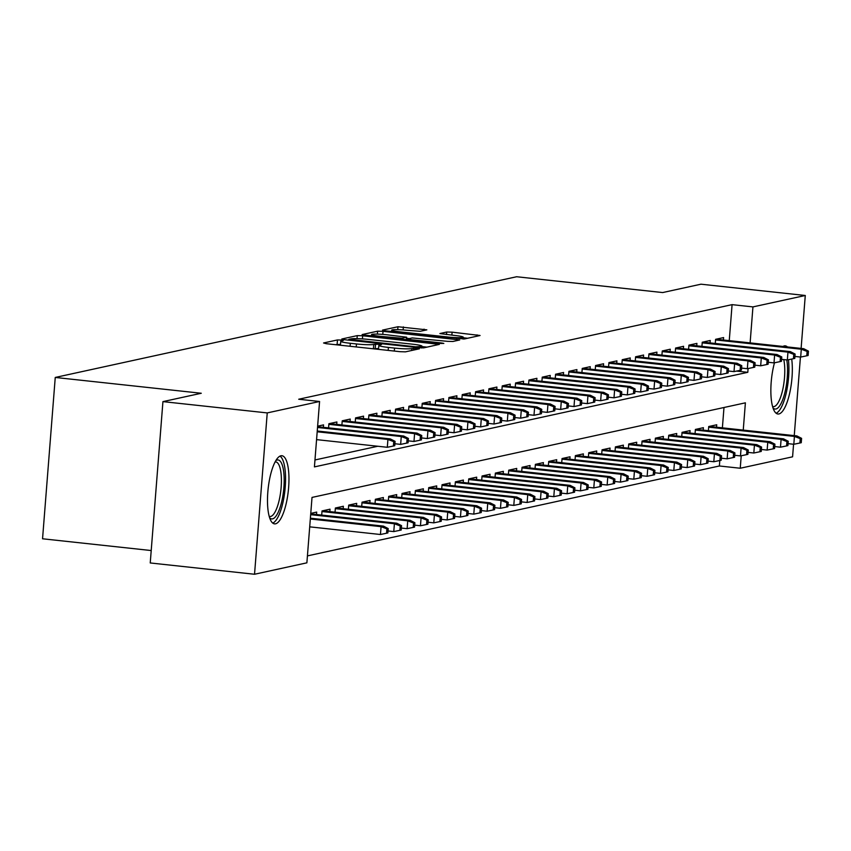 <?xml version="1.0" encoding="UTF-8"?>
<svg xmlns="http://www.w3.org/2000/svg" width="851" height="851" viewBox="0 0 851 851"><rect width="100%" height="100%" fill="white"/><g stroke="black" fill="none" stroke-linecap="round" stroke-linejoin="round"><path stroke-width="1.28" d="M341.24 340.049L337.464 339.943L323.561 342.974L326.337 343.708L400.055 351.686L405.459 351.846L419.362 348.804L411.831 348.58A13.797 1.298 4.5 0 1 394.545 348.08L388.396 347.41A13.797 1.298 4.5 0 1 378.833 345.41A13.797 1.298 4.5 0 1 379.482 345.08L381.429 344.612L379.333 344.176L373.749 344.453A13.797 1.298 4.5 0 1 356.452 343.953L350.314 343.293A13.797 1.298 4.5 0 1 340.74 341.294A13.797 1.298 4.5 0 1 341.4 340.953L343.336 340.485L341.24 340.049M340.496 344.368L335.368 344.687M378.589 348.495L373.461 348.804M791.717 359.069A34.274 10.148 -83.8 0 1 789.515 393.917A34.274 10.148 -83.8 0 1 778.92 413.948A34.274 10.148 -83.8 0 1 777.91 414.001A34.274 10.148 -83.8 0 1 774.474 362.792M782.984 346.453A34.274 10.148 -83.8 0 1 784.271 345.921A34.274 10.148 -83.8 0 1 785.282 345.868A34.274 10.148 -83.8 0 1 787.409 346.931M275.543 523.812A34.274 10.148 -83.8 0 1 274.533 523.865A34.274 10.148 -83.8 0 1 267.969 490.389A34.274 10.148 -83.8 0 1 280.904 455.785A34.274 10.148 -83.8 0 1 281.915 455.732A34.274 10.148 -83.8 0 1 288.478 489.208A34.274 10.148 -83.8 0 1 275.543 523.812M426.84 329.858L397.96 326.741L382.524 330.103L385.301 330.837L464.423 338.975L480.07 335.496L452.104 332.167L446.701 332.018L439.882 333.56L455.264 335.528A11.531 1.085 4.5 0 1 463.263 337.198A11.531 1.085 4.5 0 1 448.264 337.049L399.736 331.805A11.531 1.085 4.5 0 1 391.737 330.135A11.531 1.085 4.5 0 1 406.735 330.273L420.224 331.305L426.84 329.858M743.242 430.106L745.391 402.831L312.019 497.42L306.881 562.83L254.534 574.255L150.233 562.958L162.935 401.619L201.272 393.258L55.251 377.45L516.621 276.745L662.642 292.563L700.979 284.191L805.28 295.488L801.11 348.421M162.935 401.619L267.235 412.916L319.572 401.491L314.423 466.901L747.795 372.312L748.093 368.557M729.254 340.634L732.083 304.647L298.712 399.236L319.572 401.491M732.083 304.647L752.944 306.903L805.28 295.488M362.664 335.783L357.26 335.624L341.815 338.996L344.602 339.719L418.309 347.697L423.713 347.857L439.371 344.378L362.664 335.783L362.42 338.889M362.164 334.549L377.61 331.177L383.014 331.337L459.721 339.943L452.902 341.485L447.498 341.336L412.203 337.932L407.618 338.996L410.608 339.623L441.733 342.996L443.818 343.432L439.893 343.389L362.143 334.794M323.369 427.308L323.561 424.883L317.636 426.17M336.709 424.404L336.9 421.968L328.89 423.713L328.571 427.872M350.038 421.49L350.229 419.064L342.23 420.809L341.9 424.968M363.377 418.586L363.568 416.15L355.558 417.894L355.239 422.053M376.706 415.671L376.897 413.235L368.898 414.98L368.568 419.149M390.045 412.756L390.237 410.331L382.237 412.075L381.908 416.235M403.374 409.852L403.565 407.416L395.566 409.161L395.236 413.32M416.713 406.938L416.905 404.512L408.905 406.257L408.576 410.416M430.042 404.034L430.234 401.598L422.234 403.342L421.905 407.501M443.382 401.119L443.573 398.683L435.574 400.438L435.244 404.597M456.71 398.215L456.902 395.779L448.902 397.523L448.573 401.683M470.05 395.3L470.241 392.864L462.242 394.609L461.912 398.768M483.379 392.385L483.57 389.96L475.571 391.705L475.241 395.864M496.718 389.481L496.91 387.045L488.91 388.79L488.58 392.949M510.047 386.567L510.238 384.131L502.239 385.886L501.909 390.045M523.386 383.663L523.578 381.227L515.578 382.971L515.249 387.131M536.715 380.748L536.907 378.312L528.907 380.057L528.588 384.216M550.054 377.833L550.246 375.408L542.247 377.153L541.917 381.312M563.383 374.929L563.575 372.493L555.575 374.238L555.256 378.397M576.723 372.015L576.914 369.589L568.915 371.334L568.585 375.493M590.062 369.111L590.254 366.675L582.244 368.419L581.924 372.578M603.391 366.196L603.582 363.76L595.583 365.505L595.253 369.674M616.73 363.281L616.922 360.856L608.912 362.6L608.593 366.76M630.059 360.377L630.251 357.941L622.251 359.686L621.921 363.845M643.399 357.463L643.59 355.037L635.591 356.782L635.261 360.941M656.727 354.559L656.919 352.123L648.919 353.867L648.59 358.026M670.067 351.644L670.258 349.208L662.259 350.963L661.929 355.122M683.396 348.729L683.587 346.304L675.588 348.048L675.258 352.208M696.735 345.825L696.926 343.389L688.927 345.134L688.597 349.293M710.064 342.91L710.255 340.485L702.256 342.23L701.926 346.389M314.976 459.965L377.791 446.254M715.265 343.474L715.595 339.315L723.595 337.57L723.403 340.006M307.424 555.894L719.382 465.986L719.818 460.487M722.382 427.84L723.988 407.512M316.508 514.525L316.7 512.089L310.764 513.387M321.699 515.089L322.029 510.93L330.028 509.175L329.837 511.611M335.039 512.174L335.368 508.015L343.368 506.271L343.176 508.696M348.367 509.26L348.697 505.1L356.697 503.356L356.505 505.792M361.707 506.356L362.037 502.196L370.036 500.452L369.845 502.877M375.046 503.441L375.365 499.282L383.365 497.537L383.173 499.973M388.375 500.537L388.705 496.378L396.704 494.622L396.513 497.058M401.715 497.622L402.034 493.463L410.033 491.718L409.842 494.154M415.043 494.708L415.373 490.548L423.373 488.804L423.181 491.24M428.383 491.804L428.702 487.644L436.712 485.9L436.52 488.325M441.712 488.889L442.041 484.73L450.041 482.985L449.849 485.421M455.051 485.985L455.37 481.826L463.38 480.07L463.189 482.506M468.38 483.07L468.71 478.911L476.709 477.166L476.517 479.602M481.719 480.155L482.049 475.996L490.048 474.252L489.857 476.688M495.048 477.251L495.378 473.092L503.377 471.348L503.186 473.773M508.387 474.337L508.717 470.178L516.717 468.433L516.525 470.869M521.716 471.433L522.046 467.273L530.045 465.529L529.854 467.954M535.056 468.518L535.385 464.359L543.385 462.614L543.193 465.05M548.384 465.614L548.714 461.444L556.714 459.7L556.522 462.136M561.724 462.699L562.054 458.54L570.053 456.796L569.862 459.221M575.053 459.785L575.382 455.625L583.382 453.881L583.19 456.317M588.392 456.881L588.722 452.721L596.721 450.977L596.53 453.402M601.721 453.966L602.051 449.807L610.05 448.062L609.859 450.498M615.06 451.062L615.39 446.903L623.389 445.147L623.198 447.583M628.4 448.147L628.719 443.988L636.718 442.243L636.527 444.679M641.728 445.233L642.058 441.073L650.058 439.329L649.866 441.765M655.068 442.329L655.387 438.169L663.386 436.425L663.195 438.85M668.397 439.414L668.726 435.255L676.726 433.51L676.534 435.946M681.736 436.51L682.055 432.351L690.065 430.595L689.874 433.031M695.065 433.595L695.395 429.436L703.394 427.691L703.203 430.127M708.404 430.68L708.723 426.521L716.733 424.777L716.542 427.213M55.251 377.45L42.55 538.779L151.212 550.544M254.534 574.255L267.235 412.916M800.429 357.048L794.249 435.627M793.568 444.254L792.579 456.817L740.242 468.241L741.221 455.764M719.382 465.986L740.242 468.241M750.114 342.9L752.944 306.903M736.53 371.089L747.795 372.312M427 347.144L421.947 346.591M348.984 339.294L415.639 346.814L421.319 346.506A13.797 1.298 4.5 0 0 421.979 346.176A13.797 1.298 4.5 0 0 412.405 344.176L368.175 339.389A13.797 1.298 4.5 0 0 350.889 338.889L348.984 339.294M406.587 338.283L409.267 338.581M386.588 334.741A11.531 1.085 4.5 0 0 371.589 334.592A11.531 1.085 4.5 0 0 379.589 336.262L402.087 338.272L406.672 337.209L386.588 334.741M467.71 338.262L463.221 337.773M386.545 533.226L387.875 532.928L388.216 528.577L386.886 528.865L386.545 533.226L380.45 534.502L381.067 526.652L383.471 526.12L310.392 518.216M386.886 528.865L381.067 526.652L310.328 518.993M380.45 534.502L309.711 526.843M383.471 526.12L388.216 528.577M316.572 439.627L387.311 447.286L387.928 439.435L317.189 431.776M393.747 441.658L393.407 446.02L394.736 445.722L395.087 441.361L393.747 441.658L387.928 439.435L390.332 438.914L317.253 431M387.311 447.286L393.407 446.02M395.087 441.361L390.332 438.914M275.82 460.636A29.657 8.776 -83.8 0 1 277.203 460.008A29.657 8.776 -83.8 0 1 283.883 487.474A29.657 8.776 -83.8 0 1 272.565 518.865A29.657 8.776 -83.8 0 1 269.629 517.77M269.203 516.355A27.455 8.127 96.2 0 0 269.841 516.514A27.455 8.127 96.2 0 0 270.65 516.461A27.455 8.127 96.2 0 0 281.021 488.74A27.455 8.127 96.2 0 0 275.756 461.912A27.455 8.127 96.2 0 0 275.096 461.933M272.735 523.078A34.051 10.084 96.2 0 0 284.904 490.527A34.051 10.084 96.2 0 0 279.979 456.115M786.781 359.92A29.657 8.776 -83.8 0 1 787.207 363.154A29.657 8.776 -83.8 0 1 783.665 396.981A29.657 8.776 -83.8 0 1 773.006 407.906M772.58 406.491A27.455 8.127 96.2 0 0 773.219 406.65A27.455 8.127 96.2 0 0 782.016 392.598A27.455 8.127 96.2 0 0 784.462 364.143A27.455 8.127 96.2 0 0 783.76 359.59M776.112 413.214A34.051 10.084 96.2 0 0 788.537 360.728A34.051 10.084 96.2 0 0 788.43 359.75M399.874 530.311L401.215 530.024L401.555 525.663L400.225 525.95L399.874 530.311L393.779 531.588L394.407 523.737L396.8 523.216L310.732 513.898M400.225 525.95L394.407 523.737L310.668 514.674M393.779 531.588L388.035 530.96M396.8 523.216L401.555 525.663M413.214 527.407L414.543 527.109L414.894 522.748L413.554 523.046L413.214 527.407L407.118 528.673L407.735 520.833L410.139 520.301L322.518 510.823M413.554 523.046L407.735 520.833L321.986 511.547M407.118 528.673L401.364 528.056M410.139 520.301L414.894 522.748M426.542 524.493L427.883 524.205L428.223 519.844L426.894 520.131L426.542 524.493L420.458 525.769L421.075 517.919L423.468 517.397L335.847 507.909M426.894 520.131L421.075 517.919L335.315 508.632M420.458 525.769L414.703 525.141M423.468 517.397L428.223 519.844M439.882 521.578L441.212 521.291L441.563 516.929L440.222 517.227L439.882 521.578L433.787 522.854L434.404 515.004L436.808 514.483L349.187 504.994M440.222 517.227L434.404 515.004L348.655 505.728M433.787 522.854L428.032 522.237M436.808 514.483L441.563 516.929M394.896 443.754L400.651 444.382L401.268 436.531L317.529 427.468M407.086 438.744L406.746 443.105L408.076 442.818L408.416 438.456L407.086 438.744L401.268 436.531L403.661 436.01L317.593 426.691M400.651 444.382L406.746 443.105M408.416 438.456L403.661 436.01M408.235 440.85L413.98 441.467L414.597 433.616L328.848 424.341M420.415 435.829L420.075 440.19L421.405 439.903L421.756 435.542L420.415 435.829L414.597 433.616L417.001 433.095L329.38 423.607M413.98 441.467L420.075 440.19M421.756 435.542L417.001 433.095M421.564 437.935L427.319 438.563L427.936 430.712L342.176 421.426M433.755 432.925L433.414 437.286L434.744 436.988L435.084 432.638L433.755 432.925L427.936 430.712L430.329 430.18L342.719 420.702M427.319 438.563L433.414 437.286M435.084 432.638L430.329 430.18M434.904 435.021L440.648 435.648L441.265 427.798L355.516 418.511M447.083 430.01L446.743 434.372L448.083 434.084L448.424 429.723L447.083 430.01L441.265 427.798L443.669 427.276L356.048 417.788M440.648 435.648L446.743 434.372M448.424 429.723L443.669 427.276M453.211 518.674L454.551 518.387L454.891 514.025L453.562 514.312L453.211 518.674L447.126 519.95L447.743 512.1L450.136 511.568L362.526 502.09M453.562 514.312L447.743 512.1L361.983 502.813M447.126 519.95L441.371 519.323M450.136 511.568L454.891 514.025M448.232 432.117L453.987 432.733L454.604 424.883L368.845 415.607M460.423 427.106L460.083 431.468L461.412 431.17L461.753 426.808L460.423 427.106L454.604 424.883L456.998 424.362L369.387 414.884M453.987 432.733L460.083 431.468M461.753 426.808L456.998 424.362M466.55 515.759L467.88 515.472L468.231 511.111L466.891 511.398L466.55 515.759L460.455 517.036L461.072 509.185L463.476 508.664L375.855 499.175M466.891 511.398L461.072 509.185L375.323 499.899M460.455 517.036L454.7 516.408M463.476 508.664L468.231 511.111M461.572 429.202L467.316 429.829L467.933 421.979L382.184 412.692M473.752 424.192L473.411 428.553L474.752 428.266L475.092 423.904L473.752 424.192L467.933 421.979L470.337 421.458L382.716 411.969M467.316 429.829L473.411 428.553M475.092 423.904L470.337 421.458M479.89 512.855L481.219 512.557L481.56 508.196L480.23 508.494L479.89 512.855L473.794 514.121L474.411 506.281L476.805 505.749L389.194 496.271M480.23 508.494L474.411 506.281L388.652 496.995M473.794 514.121L468.039 513.504M476.805 505.749L481.56 508.196M474.901 426.298L480.655 426.915L481.272 419.064L395.513 409.788M487.091 421.288L486.751 425.638L488.08 425.351L488.421 420.99L487.091 421.288L481.272 419.064L483.676 418.543L396.055 409.054M480.655 426.915L486.751 425.638M488.421 420.99L483.676 418.543M493.218 509.94L494.548 509.653L494.899 505.292L493.559 505.579L493.218 509.94L487.123 511.217L487.74 503.366L490.144 502.845L402.523 493.357M493.559 505.579L487.74 503.366L401.991 494.08M487.123 511.217L481.368 510.589M490.144 502.845L494.899 505.292M488.24 423.383L493.984 424.011L494.601 416.16L408.852 406.874M500.431 418.373L500.08 422.734L501.42 422.447L501.76 418.086L500.431 418.373L494.601 416.16L497.005 415.628L409.384 406.15M493.984 424.011L500.08 422.734M501.76 418.086L497.005 415.628M506.558 507.036L507.887 506.739L508.228 502.377L506.898 502.675L506.558 507.036L500.462 508.302L501.079 500.452L503.473 499.931L415.862 490.442M506.898 502.675L501.079 500.452L415.32 491.176M500.462 508.302L494.708 507.685M503.473 499.931L508.228 502.377M501.569 420.468L507.324 421.096L507.941 413.246L422.192 403.959M513.759 415.458L513.419 419.82L514.749 419.532L515.089 415.171L513.759 415.458L507.941 413.246L510.345 412.724L422.724 403.236M507.324 421.096L513.419 419.82M515.089 415.171L510.345 412.724M519.887 504.122L521.216 503.835L521.567 499.473L520.227 499.76L519.887 504.122L513.791 505.398L514.408 497.548L516.812 497.027L429.191 487.538M520.227 499.76L514.408 497.548L428.659 488.261M513.791 505.398L508.047 504.771M516.812 497.027L521.567 499.473M514.908 417.564L520.652 418.181L521.269 410.342L435.521 401.055M527.099 412.554L526.748 416.916L528.088 416.618L528.428 412.256L527.099 412.554L521.269 410.342L523.673 409.81L436.052 400.332M520.652 418.181L526.748 416.916M528.428 412.256L523.673 409.81M533.226 501.207L534.556 500.92L534.896 496.558L533.566 496.846L533.226 501.207L527.131 502.484L527.748 494.633L530.141 494.112L442.531 484.623M533.566 496.846L527.748 494.633L441.988 485.347M527.131 502.484L521.376 501.867M530.141 494.112L534.896 496.558M528.237 414.65L533.992 415.277L534.609 407.427L448.86 398.14M540.428 409.639L540.087 414.001L541.417 413.714L541.757 409.352L540.428 409.639L534.609 407.427L537.013 406.906L449.392 397.417M533.992 415.277L540.087 414.001M541.757 409.352L537.013 406.906M546.555 498.303L547.895 498.005L548.235 493.644L546.895 493.942L546.555 498.303L540.459 499.569L541.076 491.729L543.481 491.197L455.859 481.719M546.895 493.942L541.076 491.729L455.328 482.443M540.459 499.569L534.715 498.952M543.481 491.197L548.235 493.644M541.576 411.746L547.321 412.363L547.948 404.512L462.189 395.236M553.767 406.735L553.416 411.097L554.756 410.799L555.097 406.438L553.767 406.735L547.948 404.512L550.342 403.991L462.721 394.502M547.321 412.363L553.416 411.097M555.097 406.438L550.342 403.991M559.894 495.388L561.224 495.101L561.564 490.74L560.235 491.027L559.894 495.388L553.799 496.665L554.416 488.814L556.809 488.293L469.199 478.805M560.235 491.027L554.416 488.814L468.656 479.528M553.799 496.665L548.044 496.037M556.809 488.293L561.564 490.74M554.905 408.831L560.66 409.459L561.277 401.608L475.528 392.322M567.096 403.821L566.755 408.182L568.085 407.895L568.436 403.534L567.096 403.821L561.277 401.608L563.681 401.087L476.06 391.598M560.66 409.459L566.755 408.182M568.436 403.534L563.681 401.087M573.223 492.484L574.563 492.186L574.904 487.825L573.563 488.123L573.223 492.484L567.128 493.75L567.745 485.9L570.149 485.378L482.528 475.89M573.563 488.123L567.745 485.9L481.996 476.624M567.128 493.75L561.383 493.133M570.149 485.378L574.904 487.825M568.245 405.916L574 406.544L574.616 398.694L488.857 389.407M580.435 400.906L580.084 405.267L581.424 404.98L581.765 400.619L580.435 400.906L574.616 398.694L577.01 398.172L489.389 388.684M574 406.544L580.084 405.267M581.765 400.619L577.01 398.172M586.562 489.57L587.892 489.282L588.232 484.921L586.903 485.208L586.562 489.57L580.467 490.846L581.084 482.996L583.488 482.474L495.867 472.986M586.903 485.208L581.084 482.996L495.325 473.709M580.467 490.846L574.712 490.219M583.488 482.474L588.232 484.921M581.573 403.012L587.328 403.629L587.945 395.789L502.196 386.503M593.764 398.002L593.424 402.363L594.753 402.066L595.104 397.704L593.764 398.002L587.945 395.789L590.349 395.258L502.728 385.78M587.328 403.629L593.424 402.363M595.104 397.704L590.349 395.258M599.891 486.655L601.231 486.368L601.572 482.006L600.242 482.294L599.891 486.655L593.796 487.931L594.413 480.081L596.817 479.56L509.196 470.071M600.242 482.294L594.413 480.081L508.664 470.805M593.796 487.931L588.052 487.315M596.817 479.56L601.572 482.006M594.913 400.098L600.668 400.725L601.285 392.875L515.525 383.588M607.103 395.087L606.752 399.449L608.093 399.162L608.433 394.8L607.103 395.087L601.285 392.875L603.678 392.354L516.068 382.865M600.668 400.725L606.752 399.449M608.433 394.8L603.678 392.354M613.231 483.751L614.56 483.453L614.901 479.102L613.571 479.39L613.231 483.751L607.135 485.027L607.752 477.177L610.156 476.645L522.535 467.167M613.571 479.39L607.752 477.177L522.003 467.89M607.135 485.027L601.38 484.4M610.156 476.645L614.901 479.102M608.242 397.194L613.997 397.811L614.613 389.96L528.865 380.684M620.432 392.183L620.092 396.545L621.421 396.247L621.773 391.885L620.432 392.183L614.613 389.96L617.018 389.439L529.396 379.95M613.997 397.811L620.092 396.545M621.773 391.885L617.018 389.439M626.559 480.836L627.9 480.549L628.24 476.188L626.91 476.475L626.559 480.836L620.464 482.113L621.081 474.262L623.485 473.741L535.864 464.252M626.91 476.475L621.081 474.262L535.332 464.976M620.464 482.113L614.72 481.485M623.485 473.741L628.24 476.188M621.581 394.279L627.336 394.907L627.953 387.056L542.193 377.77M633.772 389.269L633.431 393.63L634.761 393.343L635.101 388.981L633.772 389.269L627.953 387.056L630.346 386.535L542.736 377.046M627.336 394.907L633.431 393.63M635.101 388.981L630.346 386.535M639.899 477.932L641.228 477.634L641.569 473.273L640.239 473.571L639.899 477.932L633.804 479.198L634.42 471.348L636.825 470.826L549.203 461.348M640.239 473.571L634.42 471.348L548.672 462.072M633.804 479.198L628.049 478.581M636.825 470.826L641.569 473.273M634.91 391.375L640.665 391.992L641.282 384.141L555.533 374.855M647.1 386.354L646.76 390.715L648.09 390.428L648.441 386.067L647.1 386.354L641.282 384.141L643.686 383.62L556.065 374.132M640.665 391.992L646.76 390.715M648.441 386.067L643.686 383.62M653.228 475.018L654.568 474.73L654.908 470.369L653.579 470.656L653.228 475.018L647.132 476.294L647.76 468.444L650.153 467.922L562.532 458.434M653.579 470.656L647.76 468.444L562 459.157M647.132 476.294L641.388 475.666M650.153 467.922L654.908 470.369M648.249 388.46L654.004 389.088L654.621 381.237L568.862 371.951M660.44 383.45L660.099 387.811L661.429 387.513L661.77 383.163L660.44 383.45L654.621 381.237L657.015 380.705L569.404 371.227M654.004 389.088L660.099 387.811M661.77 383.163L657.015 380.705M666.567 472.103L667.897 471.816L668.248 467.454L666.907 467.752L666.567 472.103L660.472 473.379L661.089 465.529L663.493 465.008L575.872 455.519M666.907 467.752L661.089 465.529L575.34 456.253M660.472 473.379L654.717 472.762M663.493 465.008L668.248 467.454M661.589 385.546L667.333 386.173L667.95 378.323L582.201 369.036M673.769 380.535L673.428 384.897L674.758 384.609L675.109 380.248L673.769 380.535L667.95 378.323L670.354 377.801L582.733 368.313M667.333 386.173L673.428 384.897M675.109 380.248L670.354 377.801M679.896 469.199L681.236 468.912L681.577 464.55L680.247 464.837L679.896 469.199L673.811 470.475L674.428 462.625L676.822 462.093L589.2 452.615M680.247 464.837L674.428 462.625L588.669 453.338M673.811 470.475L668.056 469.848M676.822 462.093L681.577 464.55M674.917 382.642L680.672 383.258L681.289 375.408L595.53 366.132M687.108 377.631L686.768 381.993L688.097 381.695L688.438 377.333L687.108 377.631L681.289 375.408L683.683 374.887L596.072 365.409M680.672 383.258L686.768 381.993M688.438 377.333L683.683 374.887M693.235 466.284L694.565 465.997L694.916 461.636L693.576 461.923L693.235 466.284L687.14 467.561L687.757 459.71L690.161 459.189L602.54 449.7M693.576 461.923L687.757 459.71L602.008 450.424M687.14 467.561L681.385 466.933M690.161 459.189L694.916 461.636M688.257 379.727L694.001 380.354L694.618 372.504L608.869 363.217M700.437 374.717L700.096 379.078L701.437 378.791L701.777 374.429L700.437 374.717L694.618 372.504L697.022 371.983L609.401 362.494M694.001 380.354L700.096 379.078M701.777 374.429L697.022 371.983M706.564 463.38L707.904 463.082L708.245 458.721L706.915 459.019L706.564 463.38L700.479 464.646L701.096 456.806L703.49 456.274L615.879 446.796M706.915 459.019L701.096 456.806L615.337 447.52M700.479 464.646L694.724 464.029M703.49 456.274L708.245 458.721M701.586 376.823L707.341 377.44L707.958 369.589L622.198 360.313M713.776 371.813L713.436 376.163L714.766 375.876L715.106 371.515L713.776 371.813L707.958 369.589L710.351 369.068L622.741 359.579M707.341 377.44L713.436 376.163M715.106 371.515L710.351 369.068M719.903 460.465L721.233 460.178L721.584 455.817L720.244 456.104L719.903 460.465L713.808 461.742L714.425 453.891L716.829 453.37L629.208 443.882M720.244 456.104L714.425 453.891L628.676 444.605M713.808 461.742L708.053 461.114M716.829 453.37L721.584 455.817M733.243 457.561L734.573 457.264L734.913 452.902L733.583 453.2L733.243 457.561L727.148 458.827L727.765 450.977L730.158 450.456L642.548 440.967M733.583 453.2L727.765 450.977L642.005 441.701M727.148 458.827L721.393 458.21M730.158 450.456L734.913 452.902M746.572 454.647L747.901 454.36L748.252 449.998L746.912 450.285L746.572 454.647L740.476 455.923L741.093 448.073L743.497 447.552L655.876 438.063M746.912 450.285L741.093 448.073L655.344 438.786M740.476 455.923L734.721 455.296M743.497 447.552L748.252 449.998M714.925 373.908L720.669 374.536L721.286 366.685L635.537 357.399M727.105 368.898L726.765 373.259L728.105 372.961L728.445 368.611L727.105 368.898L721.286 366.685L723.69 366.153L636.069 356.675M720.669 374.536L726.765 373.259M728.445 368.611L723.69 366.153M728.254 370.993L734.009 371.621L734.626 363.771L648.866 354.484M740.444 365.983L740.104 370.345L741.434 370.057L741.774 365.696L740.444 365.983L734.626 363.771L737.03 363.249L649.409 353.761M734.009 371.621L740.104 370.345M741.774 365.696L737.03 363.249M741.593 368.089L747.338 368.706L747.955 360.867L662.206 351.58M753.784 363.079L753.433 367.441L754.773 367.143L755.114 362.781L753.784 363.079L747.955 360.867L750.359 360.335L662.738 350.857M747.338 368.706L753.433 367.441M755.114 362.781L750.359 360.335M759.911 451.732L761.241 451.445L761.581 447.083L760.251 447.371L759.911 451.732L753.816 453.009L754.433 445.158L756.826 444.637L669.216 435.148M760.251 447.371L754.433 445.158L668.673 435.872M753.816 453.009L748.061 452.392M756.826 444.637L761.581 447.083M754.922 365.175L760.677 365.802L761.294 357.952L675.545 348.665M767.113 360.164L766.772 364.526L768.102 364.239L768.442 359.877L767.113 360.164L761.294 357.952L763.698 357.431L676.077 347.942M760.677 365.802L766.772 364.526M768.442 359.877L763.698 357.431M773.24 448.828L774.57 448.53L774.921 444.169L773.58 444.467L773.24 448.828L767.145 450.094L767.762 442.254L770.166 441.722L682.545 432.244M773.58 444.467L767.762 442.254L682.013 432.968M767.145 450.094L761.4 449.477M770.166 441.722L774.921 444.169M768.262 362.271L774.006 362.888L774.623 355.037L688.874 345.761M780.452 357.26L780.101 361.611L781.441 361.324L781.782 356.963L780.452 357.26L774.623 355.037L777.027 354.516L689.406 345.027M774.006 362.888L780.101 361.611M781.782 356.963L777.027 354.516M786.579 445.913L787.909 445.626L788.249 441.265L786.92 441.552L786.579 445.913L780.484 447.19L781.101 439.339L783.494 438.818L695.884 429.329M786.92 441.552L781.101 439.339L695.341 430.053M780.484 447.19L774.729 446.562M783.494 438.818L788.249 441.265M781.59 359.356L787.345 359.984L787.962 352.133L702.213 342.847M793.781 354.346L793.44 358.707L794.77 358.42L795.111 354.059L793.781 354.346L787.962 352.133L790.366 351.612L702.745 342.123M787.345 359.984L793.44 358.707M795.111 354.059L790.366 351.612M799.908 443.009L801.248 442.711L801.589 438.35L800.248 438.648L799.908 443.009L793.813 444.275L794.43 436.425L796.834 435.903L709.213 426.415M800.248 438.648L794.43 436.425L708.681 427.149M793.813 444.275L788.069 443.658M796.834 435.903L801.589 438.35M794.93 356.441L800.674 357.069L801.302 349.218L715.542 339.932M807.12 351.431L806.769 355.792L808.11 355.505L808.45 351.144L807.12 351.431L801.302 349.218L803.695 348.697L716.074 339.209M800.674 357.069L806.769 355.792M808.45 351.144L803.695 348.697M337.124 344.304L337.464 339.943M413.48 350.091L413.629 348.187M375.206 348.421L375.546 344.07M350.08 346.272L350.314 343.293M356.218 346.942L356.452 343.953M373.408 348.804L373.749 344.453M388.162 350.399L388.396 347.41M394.3 351.059L394.545 348.08M411.682 350.484L411.831 348.58M436.265 345.123L436.372 343.761M357.026 338.634L357.26 335.624M350.889 340.4L350.942 339.804M415.596 347.41L415.639 346.814M419.352 347.804L419.426 346.921M421.213 347.921L421.319 346.506M377.376 334.113L377.61 331.177M382.78 334.39L383.014 331.337M456.625 340.677L456.732 339.315M410.554 340.219L410.608 339.623M441.69 343.538L441.733 342.996M379.535 336.858L379.589 336.262M396.63 338.709L396.683 338.113M402.002 339.294L402.087 338.272M406.278 339.751L406.47 337.315M399.683 332.39L399.736 331.805M448.211 337.645L448.264 337.049M446.498 334.581L446.701 332.018M451.87 335.156L452.104 332.167M476.975 336.241L477.081 334.879M397.736 329.645L397.96 326.741M403.129 329.943L403.363 326.89M423.947 330.496L424.053 329.135M340.432 345.229L340.74 341.294M378.514 349.357L378.833 345.41M348.782 340.177L348.846 339.368M421.841 347.942L421.979 346.176M407.544 339.889L407.618 338.996M371.472 335.985L371.589 334.592M406.47 339.772L406.672 337.209M391.62 331.518L391.737 330.135M463.114 339.06L463.263 337.198"/></g></svg>
